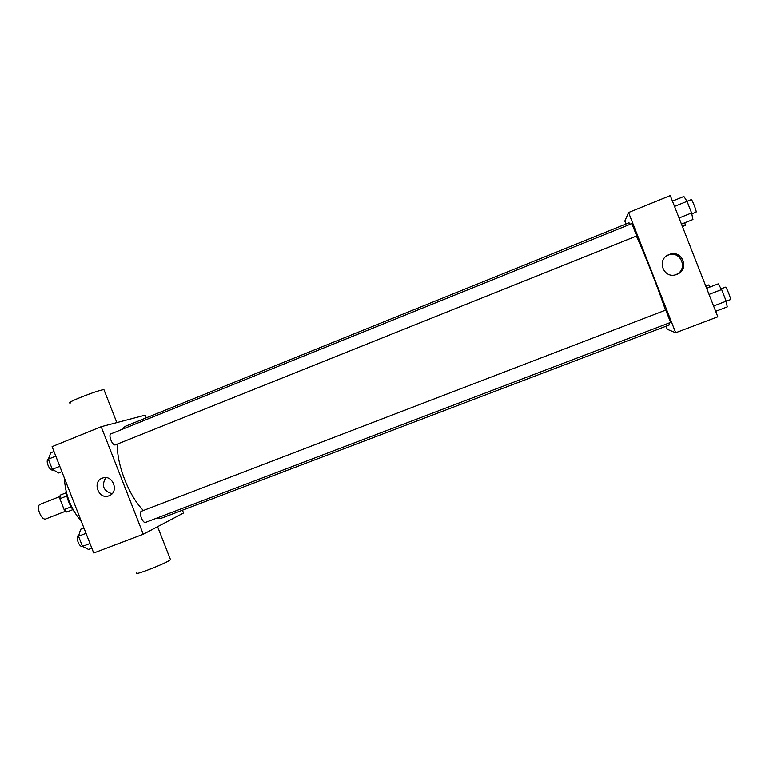 <?xml version="1.0" encoding="UTF-8"?>
<svg xmlns="http://www.w3.org/2000/svg" width="769" height="769" viewBox="0 0 769 769"><rect width="100%" height="100%" fill="white"/><g stroke="black" fill="none" stroke-linecap="round" stroke-linejoin="round"><path stroke-width="1.15" d="M59.905 496.524L40.238 504.272C35.384 505.762 41.401 521.094 45.967 518.883L45.996 518.873M71.056 506.867L64.115 509.578L59.867 498.735L60.165 495.149L66.182 492.785M64.115 509.578L66.768 512.019L72.795 509.664M66.797 496.005L59.867 498.735M73.959 511.241C69.431 505.175 66.768 498.379 65.961 490.853M81.427 521.613C70.873 509.001 65.192 494.496 64.394 478.097M182.455 510.203L183.551 513L143.284 534.234L93.712 552.988L52.081 446.654L101.181 426.718L145.226 415.154L146.273 417.836M630.369 224.212L629.004 222.799L125.395 426.266L121.204 429.727M117.436 444.059C116.388 463.947 129.154 496.553 143.438 510.491M155.857 518.479L161.452 518.2L669.107 325.056L669.126 322.98M143.284 534.234L101.181 426.718M115.398 444.876L636.684 235.968L631.868 223.606L110.967 433.86C107.9 434.764 112.466 446.097 115.398 444.876M141.4 511.27L665.752 310.08L670.626 322.413L145.629 522.372C142.765 523.795 138.41 512.356 141.4 511.27M109.102 495.745C98.519 500.331 91.626 481.115 102.738 478.01C112.707 474.319 119.368 491.679 109.477 495.592L109.102 495.745M136.978 572.674C131.057 576.817 162.788 564.792 169.738 560.245L170.526 559.707L170.247 558.996M104.209 390.373L103.93 389.652C98.124 389.883 62.914 403.879 70.508 402.927M112.053 493.756C103.363 490.958 101.277 485.585 105.786 477.645M636.396 236.083C644.874 254.404 659.206 290.932 665.464 310.186M666.079 326.21L667.29 329.305L675.701 332.746L628.552 212.542L624.832 221.059L625.995 224.019M675.701 332.746L717.833 316.799L670.28 195.595L628.552 212.542M676.883 274.341L676.672 274.418C663.839 279.705 655.87 259.605 668.857 254.674C681.94 248.57 690.514 269.573 676.883 274.341M667.175 255.558L667.732 255.298C680.632 249.291 689.082 269.986 675.643 274.687L675.153 274.869M715.679 311.31L727.243 306.918L726.215 301.188L721.658 289.557L718.198 283.876L706.653 288.317M726.215 301.188L713.594 305.995M721.658 289.557L709.037 294.402M721.197 288.808L725.503 287.154C726.263 286.491 731.473 299.602 730.454 299.622L730.425 299.631M681.469 224.115L692.956 219.521L691.61 212.984L687.053 201.363L683.91 196.489L672.452 201.132M691.61 212.984L679.075 218.012M687.053 201.363L674.528 206.419M687.044 201.343L691.235 199.642C691.975 198.969 696.993 211.85 696.099 212.148L691.792 213.878M709.998 287.039L708.758 284.934L705.779 286.087M682.42 226.547L685.39 225.365L684.823 222.77M91.828 548.172L88.531 549.422L82.485 546.375L78.505 536.214L80.639 529.274L83.936 528.005M90.002 543.51L82.485 546.375M86.022 533.34L78.505 536.214M78.784 535.301L78.525 535.397C75.083 536.397 79.226 547.788 82.533 546.403M61.876 471.676L58.598 472.983L52.311 469.321L48.332 459.16L50.716 452.835L53.984 451.509M59.78 466.322L52.311 469.321M55.801 456.152L48.332 459.16C45.054 460.362 49.572 471.31 52.811 469.955L53.167 469.821M45.967 518.883L65.653 511.193M157.597 526.688L170.526 559.707M116.83 422.614L103.93 389.652M675.442 274.764L676.672 274.418M667.732 255.298L668.857 254.674M730.454 299.622L726.224 301.237"/></g></svg>
